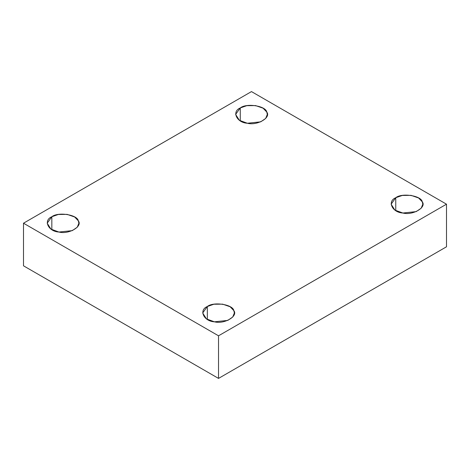 <?xml version="1.0" encoding="UTF-8"?>
<svg xmlns="http://www.w3.org/2000/svg" width="470" height="470" viewBox="0 0 470 470"><rect width="100%" height="100%" fill="white"/><g stroke="black" fill="none" stroke-linecap="round" stroke-linejoin="round"><path stroke-width="0.7" d="M395.764 210.654L395.764 197.723L391.128 204.186L394.853 210.084L402.866 213.022L416.203 211.618L421.19 208.21L422.806 204.186L422.266 201.818L418.588 197.976L411.068 195.356L402.285 195.45L395.764 197.723L395.764 210.654M207.329 319.447L207.329 306.516L202.688 312.979L206.418 318.877L214.426 321.815L227.768 320.411L232.75 317.009L234.371 312.979L233.831 310.617L230.153 306.769L222.627 304.149L213.844 304.243L207.329 306.516L207.329 319.447M51.829 229.671L51.829 216.741L47.194 223.209L50.919 229.101L58.932 232.039L72.268 230.635L77.256 227.233L78.872 223.209L78.331 220.841L74.654 216.993L67.134 214.373L58.345 214.473L51.829 216.741L51.829 229.671M240.27 120.878L240.27 107.947L235.629 114.416L239.359 120.308L247.373 123.246L260.709 121.842L265.697 118.44L267.312 114.416L266.772 112.048L263.094 108.2L255.574 105.58L246.785 105.68L240.27 107.947L240.27 120.878M446.5 246.791L446.5 204.186L218.526 335.803L218.526 378.409L446.5 246.791L218.526 378.409L218.526 335.803L446.5 204.186L446.5 246.791M23.5 265.814L23.5 223.209L251.474 91.591L446.5 204.186L251.474 91.591L23.5 223.209L218.526 335.803L23.5 223.209L23.5 265.814L218.526 378.409L23.5 265.814M240.27 107.947C246.403 102.854 265.873 105.867 266.772 112.048C271.349 117.659 257.09 125.89 247.373 123.246C236.668 122.729 231.452 111.484 240.27 107.947M51.829 216.741C57.963 211.647 77.433 214.661 78.331 220.841C82.908 226.452 68.649 234.683 58.932 232.039C48.228 231.522 43.011 220.277 51.829 216.741M207.329 306.516C213.456 301.423 232.932 304.437 233.831 310.617C238.402 316.228 224.149 324.459 214.426 321.815C203.727 321.298 198.505 310.053 207.329 306.516M395.764 197.723C401.897 192.63 421.367 195.643 422.266 201.818C426.842 207.429 412.584 215.66 402.866 213.022C392.162 212.505 386.945 201.26 395.764 197.723"/></g></svg>

